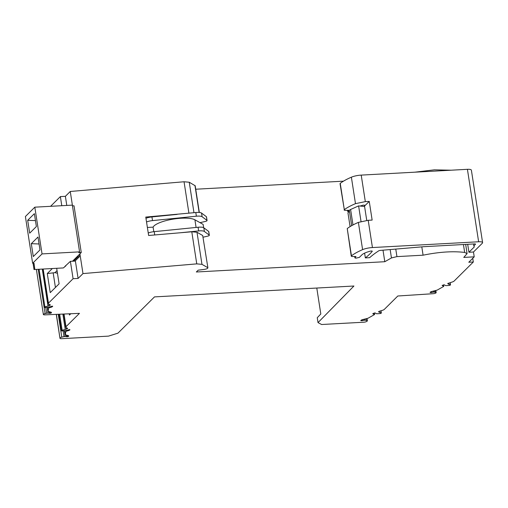 <?xml version="1.0" encoding="UTF-8"?>
<svg xmlns="http://www.w3.org/2000/svg" width="508" height="508" viewBox="0 0 508 508"><rect width="100%" height="100%" fill="white"/><g stroke="black" fill="none" stroke-linecap="round" stroke-linejoin="round"><path stroke-width="0.76" d="M56.369 314.363L59.976 338.265A2.419 0.648 -8.8 0 0 59.976 338.322A2.419 0.648 -8.8 0 0 61.627 338.684L108.522 336.125L117.97 333.146L154.496 296.888L353.93 286.017L318.014 322.605L321.596 324.51L363.715 322.218A2.419 0.648 -8.8 0 0 366.452 321.558L366.986 321.253A2.419 0.648 -8.8 0 0 367.373 320.815A2.419 0.648 -8.8 0 0 366.84 320.504L365.379 320.218L365.189 318.961M50.584 206.311L60.376 196.596L61.785 205.702M199.326 212.465L195.193 185.763L189.255 182.239L184.048 181.762L70.263 191.478L65.38 196.323L60.376 196.596M343.491 181.166L195.726 189.217M451.104 170.205L434.359 169.837L414.884 172.18M364.02 319.253L364.179 320.275A1.232 0.33 -8.8 0 1 365.379 320.218M364.179 320.275L361.613 320.719L361.505 320.027M361.105 320.256L361.613 320.719M361.175 320.7L360.737 320.554L361.683 319.926A1.448 0.387 -8.8 0 1 362.35 319.684L368.052 318.23L374.599 314.516L374.352 312.915M431.362 291.592L431.508 292.519L433.762 292.062L435.629 292.297A2.419 0.648 -8.8 0 1 436.156 292.608A2.419 0.648 -8.8 0 1 433.114 293.707L397.815 295.999L384.353 309.359A4.832 1.302 -8.8 0 1 382.219 310.394L379.063 311.353L378.593 311.664L378.924 312.052A3.867 1.041 -8.8 0 0 379.387 312.312L381.14 312.858A1.302 0.349 -8.8 0 1 381.324 312.998A1.302 0.349 -8.8 0 1 379.679 313.595L377.736 313.715A2.756 0.743 -8.8 0 1 375.831 313.442L375.38 312.972L373.056 313.474A1.448 0.387 -8.8 0 0 372.828 313.734A1.448 0.387 -8.8 0 0 372.98 313.874L374.599 314.516M431.508 292.519L430.784 292.583L430.682 291.897M430.276 292.125L430.784 292.583M430.346 292.57L430.06 292.246L431.521 291.548L437.223 290.093L443.77 286.379L442.106 285.426M448.405 283.172L448.558 284.182L450.31 284.728A1.302 0.349 -8.8 0 1 450.494 284.867A1.302 0.349 -8.8 0 1 448.85 285.458L446.907 285.585A2.756 0.743 -8.8 0 1 445.002 285.312L444.551 284.842L442.227 285.344M448.558 284.182A3.867 1.041 -8.8 0 1 448.094 283.921L447.999 283.312M447.77 283.483L448.094 283.921M447.783 283.572L452.006 282.08A4.832 1.302 -8.8 0 0 454.139 281.045L473.323 262.001L468.776 262.249L474.218 256.845L463.76 257.416L467.087 253.632L464.661 252.432C452.882 251.009 439.026 251.93 423.088 255.187L396.939 256.616L391.452 257.937L384.791 261.715L196.336 271.99L198.164 270.18L203.518 269.5C206.788 269.043 208.172 268.408 207.664 267.595L201.968 264.351L196.761 263.874L82.975 273.59L78.092 278.435L73.088 278.708L48.463 303.155L43.18 269.03M202.698 235.509L207.905 267.875L202.698 235.509L197.002 232.264L191.789 231.788L148.628 235.477L145.777 217.075L195.802 212.528L196.374 216.205A7.252 1.949 -8.8 0 1 202.114 216.751L206.959 220.389A2.419 0.648 -8.8 0 1 207.067 220.542A2.419 0.648 -8.8 0 1 205.378 221.437L200.012 222.656L203.149 224.415L203.651 227.679M50.095 304.762L50.165 305.245L50.381 304.902L48.635 304.063A4.832 1.302 -8.8 0 1 48.235 303.644A4.832 1.302 -8.8 0 1 48.463 303.155M50.165 305.245L49.073 305.67A3.867 1.041 -8.8 0 1 48.006 306.013L44.882 306.826L39.065 269.259M52.648 306.229L49.568 306.864A2.756 0.743 -8.8 0 1 46.85 307.391L44.952 307.473A1.302 0.349 -8.8 0 1 44.101 307.276A1.302 0.349 -8.8 0 1 44.882 306.826M52.654 306.273L51.816 307.022L48.66 307.918L48.044 311.309L51.314 312.274L51.454 312.884L50.451 313.277L48.089 313.163L47.193 307.372M45.752 307.442L46.653 313.252A1.448 0.387 -8.8 0 1 48.089 313.163M46.653 313.252L45.136 313.582L44.177 307.372M67.335 328.181L67.405 328.663L67.64 328.333L66.167 327.622A4.832 1.302 -8.8 0 1 65.767 327.209A4.832 1.302 -8.8 0 1 65.996 326.714L79.458 313.353L44.945 314.865A2.419 0.648 -8.8 0 1 43.37 314.496A2.419 0.648 -8.8 0 1 45.136 313.582M67.405 328.663L66.313 329.095A3.867 1.041 -8.8 0 1 65.246 329.432L62.122 330.244L59.646 314.217M69.888 329.648L66.808 330.283A2.756 0.743 -8.8 0 1 64.091 330.816L62.192 330.899A1.302 0.349 -8.8 0 1 61.341 330.702A1.302 0.349 -8.8 0 1 62.122 330.244M69.894 329.692L69.056 330.441L65.9 331.337L65.284 334.734L68.555 335.699L68.694 336.302L67.691 336.696L65.24 336.569L64.345 330.797M63.125 330.854L64.021 336.645A1.232 0.33 -8.8 0 1 65.24 336.569M64.021 336.645L61.792 337.134L58.255 314.281M60.027 337.985A2.419 0.648 -8.8 0 1 61.792 337.134M318.014 322.605L317.259 317.71L320.808 313.982L316.789 288.036M69.285 313.798L69.475 315.03L70.783 313.728M73.088 278.708L70.396 261.341L64.903 266.427M52.33 268.535L47.282 273.545L50.235 292.633L59.093 283.832L56.693 268.294M65.38 196.323L66.789 205.429M79.108 254.673L79.426 256.705L75.006 261.093M70.396 261.341L75.4 261.068L78.092 278.435M70.263 191.478L72.492 205.88M79.921 253.867L82.975 273.59M383.007 250.177L384.791 261.715M473.539 243.98L473.831 245.891L475.45 244.291A1.448 0.387 171.2 0 0 475.52 244.138A1.448 0.387 171.2 0 0 474.529 243.923L424.047 246.678L380.105 250.425A1.219 0.33 171.2 0 0 378.797 250.781A145.167 39.014 171.2 0 0 376.072 252.609A145.167 39.014 171.2 0 0 369.672 257.67L365.354 257.905L364.611 253.13M350.088 226.606L347.955 212.814L349.466 211.309M421.799 246.869L423.088 255.187M474.218 256.845L473.475 252.012L468.922 252.26L467.69 244.297M365.354 257.905A145.167 39.014 171.2 0 0 372.224 251.339A1.391 0.375 171.2 0 0 372.269 251.225A1.391 0.375 171.2 0 0 370.389 251.155A14.681 3.943 171.2 0 0 361.918 254.851L359.372 257.378L356.229 258.102A1.93 0.521 171.2 0 1 354.908 257.816A1.93 0.521 171.2 0 1 354.997 257.62L355.994 256.572L352.711 256.502A2.419 0.648 171.2 0 1 351.257 256.134A2.419 0.648 171.2 0 1 351.453 255.81A57.995 15.589 171.2 0 1 362.598 249.644A9.665 2.597 171.2 0 1 372.434 247.555L478.631 241.77A5.798 1.556 171.2 0 1 482.6 242.634A5.798 1.556 171.2 0 1 482.327 243.224L473.475 252.012M472.751 258.299L473.323 262.001M433.762 292.062L433.603 291.021M434.55 292.087L434.359 290.83M443.77 286.379L443.522 284.785M48.539 307.162L48.66 307.918M47.428 307.346L48.044 311.309M65.78 330.587L65.9 331.337M64.668 330.772L65.284 334.734M47.282 273.545L54.972 272.663L57.455 273.234M57.048 270.599L54.972 272.663M53.213 273.158L55.429 287.477M78.067 256.781L79.426 256.705L78.067 256.781L73.654 261.163L78.067 256.781L77.927 255.848L78.067 256.781M177.14 214.395L151.936 216.922A7.252 1.949 171.2 0 0 145.967 218.275M207.067 220.542L206.496 216.859A2.419 0.648 171.2 0 0 206.394 216.706L201.549 213.068A7.252 1.949 171.2 0 0 195.802 212.528M209.34 235.261A2.419 0.648 171.2 0 0 209.239 235.109L204.394 231.47L203.822 227.794L208.667 231.432A2.419 0.648 171.2 0 1 208.775 231.578L209.34 235.261A2.419 0.648 171.2 0 1 207.658 236.156L203.149 237.185M204.394 231.47A7.252 1.949 171.2 0 0 198.653 230.924L179.991 232.797M147.39 227.457L153.099 227.146A21.99 5.912 -8.8 0 1 172.098 219.304A21.99 5.912 -8.8 0 1 194.907 219.799L200.012 222.656M473.831 245.891L474.32 246.901L468.922 252.26M352.99 224.949L350.596 209.493A4.902 1.321 171.2 0 0 349.358 210.617L351.688 225.66M350.596 209.493L358.61 205.892L364.592 206.515M366.744 220.415L364.522 206.064L369.246 201.403L365.322 201.619L361.213 175.108A9.665 2.597 171.2 0 0 351.384 177.19A57.995 15.589 171.2 0 0 340.239 183.356A2.419 0.648 171.2 0 0 340.043 183.68L344.31 209.664C343.853 210.102 344.272 210.325 345.567 210.331L348.799 210.49L347.751 211.601L347.548 210.274M361.213 175.108L467.417 169.316A5.798 1.556 171.2 0 1 471.386 170.18L482.6 242.634M364.052 206.458L365.093 205.289L363.258 205.118L360.039 206.045M365.322 201.619L355.479 203.657C350.787 205.626 347.066 207.626 344.31 209.664L340.239 183.356M348.266 210.255L348.774 210.318M347.669 210.274L347.847 211.411L349.072 211.88M153.099 227.146L153.803 231.686M151.936 216.922L152.508 220.605A7.252 1.949 171.2 0 0 146.539 221.958M152.508 220.605L196.374 216.205M203.822 227.794A7.252 1.949 171.2 0 0 198.082 227.247L198.653 230.924M148.247 233.001A7.252 1.949 171.2 0 1 154.216 231.642L198.082 227.247M351.257 256.134L347.237 228.556C349.98 226.46 353.695 224.403 358.381 222.39L368.211 220.301L372.142 220.085L369.246 201.403M361.023 221.475L358.61 205.892M33.045 263.233L34.017 269.532L34.754 268.802L33.998 263.182L32.633 263.258L42.05 253.911L79.572 251.866L78.765 252.666L81.261 252.533L72.504 261.226M42.05 253.911L34.817 207.175L25.4 216.522L32.633 263.258M34.017 269.532L63.392 267.932L65.919 265.792M31.299 243.675L33.293 256.553L39.986 249.911L37.992 237.026L31.299 243.675L39.072 243.973M27.686 220.307L29.68 233.185L36.373 226.543L34.379 213.658L27.686 220.307L35.452 220.605M34.817 207.175L72.339 205.13L79.572 251.866M81.261 252.533L74.028 205.797L72.453 205.88M33.884 263.188L34.754 268.802M59.976 338.265L56.274 314.363L59.976 338.322M66.23 335.013L66.504 336.772M66.929 335.216L67.17 336.766M67.488 335.382L67.691 336.696M68.694 336.302L68.605 335.712M69.837 330.003L69.774 329.571M62.871 314.077L65.246 329.432M66.313 329.095L66.078 327.577M65.996 326.714L64.027 314.027M48.99 311.588L49.263 313.353M49.689 311.791L49.924 313.347M50.248 311.963L50.451 313.277M51.454 312.884L51.365 312.293M52.534 306.146L52.597 306.578M42.291 269.081L48.006 306.013M49.073 305.67L48.838 304.159M184.048 181.762L188.919 213.214M191.789 231.788L196.761 263.874M193.973 212.712L189.255 182.239M199.13 212.446L194.951 185.484M390.157 249.568L391.452 257.937M395.77 249.091L396.939 256.616M463.436 244.532L464.661 252.432M450.31 284.728L449.993 282.689M435.629 292.297L435.356 290.57M378.828 311.442L378.924 312.052M379.387 312.312L379.228 311.309M381.14 312.858L380.822 310.82M362.191 319.723L362.337 320.65M366.547 318.611L366.84 320.504M372.98 313.874L372.935 313.557M201.968 264.351L197.002 232.264M51.683 306.14L51.816 307.022M68.923 329.559L69.056 330.441M194.907 219.799L196.088 227.444M478.631 241.77L467.417 169.316M206.959 220.389L206.394 216.706M201.549 213.068L202.114 216.751M208.667 231.432L209.239 235.109M154.216 231.642L154.73 234.956M354.997 257.62L354.819 256.445M372.434 247.555L368.211 220.301M362.598 249.644L358.381 222.39M351.453 255.81L347.237 228.556M355.479 203.657L351.384 177.19M61.341 330.702L58.795 314.255M65.767 327.209L63.729 314.039M43.37 314.496L36.386 269.405M44.101 307.276L38.221 269.304M48.235 303.644L42.875 269.05M465.665 244.405L467.087 253.632M450.151 282.645L450.494 284.867M435.826 290.455L436.156 292.608M381.324 312.998L380.981 310.775M367.011 318.497L367.373 320.815M354.908 257.804L354.698 256.445"/></g></svg>

